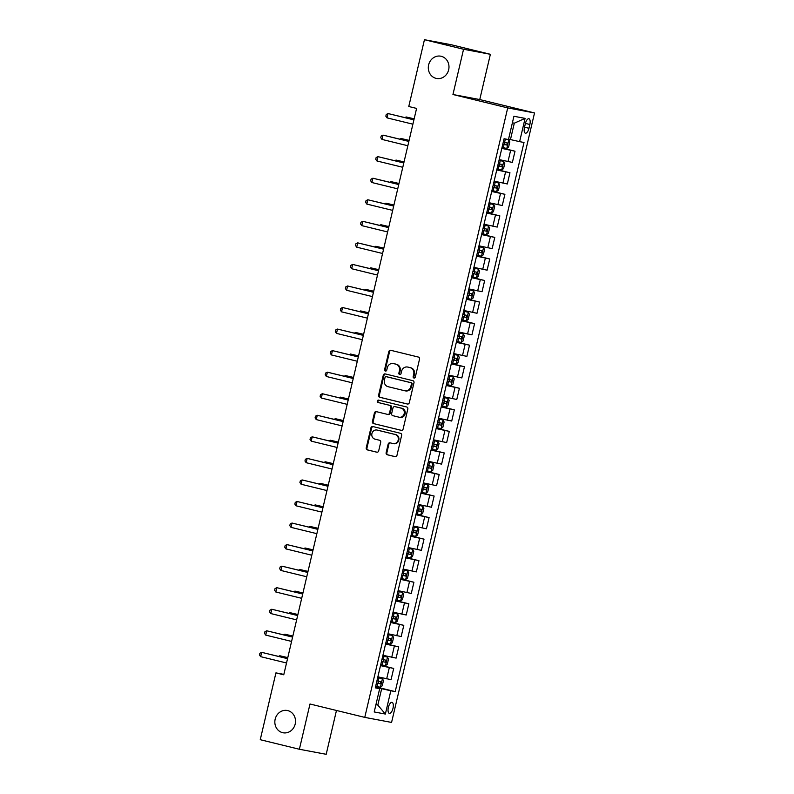 <?xml version="1.0" encoding="UTF-8"?>
<svg xmlns="http://www.w3.org/2000/svg" width="794" height="794" viewBox="0 0 794 794"><rect width="100%" height="100%" fill="white"/><g stroke="black" fill="none" stroke-linecap="round" stroke-linejoin="round"><path stroke-width="1.19" d="M413.962 378.033A1.221 1.102 -79.3 0 0 415.312 377.11L419.53 359.126A1.737 1.578 -79.3 0 0 418.388 357.062L390.747 350.303A1.737 1.578 -79.3 0 0 388.812 351.623L384.594 369.607A1.221 1.102 -79.3 0 0 386.747 370.133L387.293 367.801A5.568 5.062 -79.3 0 1 393.238 363.533A5.568 5.062 -79.3 0 1 393.477 363.583L395.779 364.148A5.568 5.062 -79.3 0 1 399.422 370.768L398.876 373.091A1.221 1.102 -79.3 0 0 401.03 373.617L401.575 371.294A5.568 5.062 -79.3 0 1 407.521 367.027A5.568 5.062 -79.3 0 1 407.759 367.076L410.061 367.642A5.568 5.062 -79.3 0 1 413.714 374.262L413.168 376.584A1.221 1.102 -79.3 0 0 413.962 378.033M287.765 710.6A11.334 10.312 -79.3 0 0 287.269 710.491A11.334 10.312 -79.3 0 0 275.101 719.453A11.334 10.312 -79.3 0 0 282.585 732.664A11.334 10.312 -79.3 0 0 283.081 732.773A11.334 10.312 -79.3 0 0 295.249 723.81A11.334 10.312 -79.3 0 0 287.765 710.6M441.226 56.295A11.334 10.312 -79.3 0 0 440.739 56.185A11.334 10.312 -79.3 0 0 428.571 65.148A11.334 10.312 -79.3 0 0 436.055 78.358A11.334 10.312 -79.3 0 0 436.541 78.467A11.334 10.312 -79.3 0 0 448.719 69.505A11.334 10.312 -79.3 0 0 441.226 56.295M393 708.288A5.667 2.352 103.7 0 0 392.028 702.353A5.667 2.352 103.7 0 0 388.365 707.424A5.667 2.352 103.7 0 0 389.338 713.359A5.667 2.352 103.7 0 0 393 708.288M386.132 452.689A1.737 1.578 -79.3 0 0 387.274 454.764L395.035 456.659A1.737 1.578 -79.3 0 0 396.97 455.339L401.645 435.37A1.737 1.578 -79.3 0 0 400.513 433.306L372.862 426.547A1.737 1.578 -79.3 0 0 370.927 427.867L366.242 447.836A1.737 1.578 -79.3 0 0 367.384 449.9L376.753 452.193A1.737 1.578 -79.3 0 0 378.688 450.873L380.693 442.327A1.737 1.578 -79.3 0 0 379.552 440.263L374.907 439.122A4.655 4.228 -79.3 0 1 376.832 430.02A4.655 4.228 -79.3 0 1 377.031 430.07L395.233 434.517A4.655 4.228 -79.3 0 1 393.308 443.618A4.655 4.228 -79.3 0 1 393.109 443.568L390.072 442.834A1.737 1.578 -79.3 0 0 388.137 444.144L386.132 452.689L386.857 452.828A1.737 1.578 -79.3 0 0 387.998 454.893L395.372 456.699M309.997 704L299.378 749.258L260.253 739.7L275.925 672.885L283.756 674.801L416.592 108.421L408.771 106.505L424.443 39.7L463.557 49.258L452.947 94.516L507.713 107.905L364.764 717.379L309.997 704M407.382 404.027A1.737 1.578 -79.3 0 0 409.307 402.707L413.992 382.738A1.737 1.578 -79.3 0 0 412.86 380.673L385.209 373.914A1.737 1.578 -79.3 0 0 383.274 375.234L378.589 395.204A1.737 1.578 -79.3 0 0 379.731 397.268L407.53 404.057M407.818 409.049L403.134 429.028A1.737 1.578 -79.3 0 1 401.208 430.338L373.557 423.579A1.737 1.578 -79.3 0 1 372.416 421.515L374.421 412.969A1.737 1.578 -79.3 0 1 376.356 411.649L387.571 414.389A1.737 1.578 -79.3 0 0 389.497 413.079L390.827 407.401A1.737 1.578 -79.3 0 0 389.695 405.337L378.013 402.489A1.221 1.102 -79.3 0 1 378.569 400.116L406.687 406.985A1.737 1.578 -79.3 0 1 407.818 409.049M525.36 123.646L524.467 127.437A5.489 2.283 103.7 0 0 525.41 133.194A5.489 2.283 103.7 0 0 528.963 128.281L529.856 124.489A5.489 2.283 103.7 0 0 528.913 118.733A5.489 2.283 103.7 0 0 525.36 123.646M507.713 107.905L534.531 112.947L391.571 722.431L364.764 717.379M525.082 118.375L519.623 141.65L510.463 139.575L514.304 123.189L525.082 118.375L513.926 116.271L508.468 139.546L504.081 138.722L375.284 687.862L379.671 688.686L375.373 687.475M375.532 686.8L395.214 691.604L524.01 142.473L519.623 141.65M395.214 691.604L390.827 690.78L385.368 714.054L374.212 711.96L379.671 688.686M452.947 94.516L479.755 99.558L490.374 54.3L463.557 49.258M490.374 54.3L451.25 44.742L424.443 39.7M299.378 749.258L326.195 754.3L336.467 710.471M479.755 99.558L534.531 112.947M283.855 674.374L275.925 672.885M514.304 123.189L512.388 122.832M510.463 139.575L508.567 139.109M375.929 704.625L377.825 705.082L381.666 688.706L375.443 687.187M375.899 704.725L377.825 705.082L385.368 714.054M501.907 148.012L515.008 151.207L501.808 148.399M499.188 159.604L512.378 162.413L515.008 151.207M496.846 169.559L509.956 172.764L496.756 169.946M494.126 181.151L507.326 183.97L509.956 172.764M491.794 191.116L504.905 194.312L491.704 191.503M489.074 202.708L502.274 205.517L504.905 194.312M486.742 212.663L499.843 215.869L486.653 213.05M484.022 224.255L497.213 227.074L499.843 215.869M481.68 234.21L494.791 237.416L481.591 234.597M478.961 245.812L492.161 248.621L494.791 237.416M476.628 255.767L489.739 258.973L476.539 256.154M473.909 267.36L487.109 270.178L489.739 258.973M471.576 277.314L484.677 280.52L471.487 277.702M468.857 288.907L482.047 291.726L484.677 280.52M466.515 298.872L479.626 302.067L466.425 299.259M463.795 310.464L476.996 313.283L479.626 302.067M461.463 320.419L474.574 323.624L461.374 320.806M458.743 332.011L471.944 334.83L474.574 323.624M456.411 341.976L469.512 345.172L456.322 342.363M453.692 353.568L466.892 356.377L469.512 345.172M451.359 363.523L464.46 366.729L451.26 363.91M448.64 375.115L461.83 377.934L464.46 366.729M446.297 385.08L459.408 388.276L446.208 385.467M443.578 396.672L456.778 399.481L459.408 388.276M441.246 406.627L454.347 409.833L441.156 407.014M438.526 418.22L451.726 421.038L454.347 409.833M436.194 428.174L449.295 431.38L436.095 428.562M433.474 439.777L446.665 442.586L449.295 431.38M431.132 449.732L444.243 452.937L431.043 450.119M428.413 461.324L441.613 464.143L444.243 452.937M426.08 471.279L439.191 474.484L425.991 471.666M423.361 482.871L436.561 485.69L439.191 474.484M421.028 492.836L434.129 496.032L420.939 493.223M418.309 504.428L431.499 507.247L434.129 496.032M415.967 514.383L429.078 517.589L415.877 514.77M413.247 525.975L426.447 528.794L429.078 517.589M410.915 535.94L424.026 539.136L410.826 536.327M408.195 547.532L421.396 550.341L424.026 539.136M405.863 557.487L418.964 560.693L405.774 557.874M403.144 569.08L416.334 571.898L418.964 560.693M400.801 579.044L413.912 582.24L400.712 579.431M398.082 590.637L411.282 593.446L413.912 582.24M395.749 600.592L408.86 603.797L395.66 600.979M393.03 612.184L406.23 615.003L408.86 603.797M390.698 622.139L403.799 625.344L390.608 622.526M387.978 633.741L401.178 636.55L403.799 625.344M385.646 643.696L398.747 646.902L385.547 644.083M382.926 655.288L396.117 658.107L398.747 646.902M380.584 665.243L393.695 668.449L380.495 665.63M377.865 676.835L391.065 679.654L393.695 668.449M381.666 688.706L390.827 690.78M414.389 378.043A1.221 1.102 -79.3 0 1 413.892 376.723L414.438 374.391A5.568 5.062 -79.3 0 0 410.786 367.781L410.061 367.642M407.997 367.126A5.568 5.062 -79.3 0 1 408.245 367.165A5.568 5.062 -79.3 0 1 408.483 367.215L410.786 367.781M393.715 363.632A5.568 5.062 -79.3 0 1 393.963 363.672A5.568 5.062 -79.3 0 1 394.201 363.721L396.504 364.287A5.568 5.062 -79.3 0 1 400.146 370.907L399.6 373.23A1.221 1.102 -79.3 0 0 400.107 374.55M391.134 350.402A1.737 1.578 -79.3 0 0 389.536 351.762L385.318 369.736A1.221 1.102 -79.3 0 0 385.815 371.066M385.596 374.004A1.737 1.578 -79.3 0 0 383.998 375.363L379.314 395.333A1.737 1.578 -79.3 0 0 380.455 397.407L407.709 404.067M411.411 384.078A1.221 1.102 -79.3 0 0 410.607 382.629L386.341 376.693A1.221 1.102 -79.3 0 0 384.991 377.616L384.415 380.068A5.568 5.062 -79.3 0 0 388.058 386.688L404.642 390.737A5.568 5.062 -79.3 0 0 404.89 390.797A5.568 5.062 -79.3 0 0 410.835 386.529L411.411 384.078L412.136 384.207A1.221 1.102 -79.3 0 0 411.332 382.758L410.607 382.629M386.956 376.813A1.221 1.102 -79.3 0 1 387.065 376.832L411.332 382.758M405.367 390.876A5.568 5.062 -79.3 0 0 405.615 390.926A5.568 5.062 -79.3 0 0 411.56 386.668L410.835 386.529M412.136 384.207L411.56 386.668M401.536 430.378L373.557 423.579M376.743 411.749A1.737 1.578 -79.3 0 0 375.145 413.108L373.14 421.654A1.737 1.578 -79.3 0 0 374.282 423.718M387.72 414.418L388.296 414.528A1.737 1.578 -79.3 0 0 390.221 413.208L391.551 407.54A1.737 1.578 -79.3 0 0 390.42 405.476L378.013 402.489M379.016 400.226A1.221 1.102 -79.3 0 0 378.738 402.618M399.203 417.237A4.655 4.228 -79.3 0 0 401.327 408.185L394.916 406.617A1.737 1.578 -79.3 0 0 392.98 407.927L391.65 413.605A1.737 1.578 -79.3 0 0 392.792 415.669L399.203 417.237M399.928 417.376A4.655 4.228 -79.3 0 0 405.129 413.743A4.655 4.228 -79.3 0 0 402.052 408.315L401.327 408.185M395.491 406.727A1.737 1.578 -79.3 0 1 395.64 406.746L402.052 408.315M390.459 442.923A1.737 1.578 -79.3 0 0 388.862 444.283L386.857 452.828M393.834 443.707A4.655 4.228 -79.3 0 0 395.958 434.655L395.233 434.517M377.349 430.13A4.655 4.228 -79.3 0 1 377.755 430.209L395.958 434.655M373.249 426.636A1.737 1.578 -79.3 0 0 371.652 427.996L366.967 447.965A1.737 1.578 -79.3 0 0 368.108 450.039L377.09 452.233M502.046 147.416L506.751 148.468L508.607 147.019L509.817 141.838L508.775 139.843L504.061 138.801M508.775 139.843L504.071 138.752M414.16 118.812L406.161 116.966L405.952 117.83M502.81 144.141L506.78 145.044L507.267 142.97L503.297 142.076M505.014 142.424L504.527 144.488L502.82 144.101M414.131 118.911L406.161 116.966L404.93 117.581M413.932 119.785L388.048 113.552L413.902 119.874M387.035 117.869L385.844 116.182L386.251 114.455L388.048 113.552L387.035 117.869L412.9 124.192M496.984 168.973L501.699 170.015L503.555 168.566L504.766 163.395L503.743 161.45L499.009 160.348M503.714 161.4L499.019 160.309M409.099 140.369L401.099 138.513L400.901 139.387M497.759 165.698L501.729 166.591L502.215 164.527L498.245 163.624M499.962 163.971L499.476 166.045L497.769 165.648M409.079 140.469L401.099 138.513L399.868 139.129M491.933 190.52L496.637 191.572L498.493 190.113L499.704 184.942L498.692 182.997L493.957 181.905M498.662 182.948L493.967 181.856M404.047 161.916L396.047 160.07L395.849 160.934M492.697 187.245L496.677 188.148L497.153 186.074L493.183 185.181M494.91 185.528L494.424 187.592L492.707 187.205M404.027 162.016L396.047 160.07L394.817 160.686M486.881 212.077L491.635 213.09L493.441 211.67L494.652 206.5L493.61 204.505L488.896 203.453M493.61 204.505L488.906 203.413M398.995 183.474L390.995 181.618L390.787 182.491M487.645 208.802L491.615 209.695L492.101 207.631L488.131 206.728M489.848 207.075L489.362 209.15L487.655 208.753M398.965 183.563L390.995 181.618L389.765 182.233M408.87 141.332L382.986 135.109L408.85 141.431M381.974 139.416L380.792 137.729L381.189 136.002L382.986 135.109L381.974 139.416L407.838 145.739M403.818 162.879L377.934 156.656L403.799 162.978M376.922 160.974L375.731 159.286L376.138 157.559L377.934 156.656L376.922 160.974L402.786 167.286M398.767 184.436L372.882 178.213L398.747 184.536M371.87 182.521L370.679 180.833L371.086 179.107L372.882 178.213L371.87 182.521L397.734 188.843M481.819 233.625L486.533 234.677L488.389 233.218L489.6 228.047L488.578 226.101L483.844 225.01M488.548 226.052L483.854 224.96M393.933 205.021L385.944 203.175L385.735 204.038M482.593 230.349L486.563 231.243L487.05 229.178L483.08 228.285M484.797 228.632L484.31 230.697L482.603 230.31M393.913 205.12L385.944 203.175L384.713 203.79M393.705 205.983L367.821 199.76L393.685 206.083M366.808 204.068L365.627 202.381L366.034 200.664L367.821 199.76L366.808 204.068L392.673 210.39M476.767 255.182L481.472 256.224L483.328 254.775L484.548 249.604L483.496 247.599L478.792 246.557M483.496 247.599L478.802 246.507M388.881 226.578L380.882 224.722L380.683 225.585M477.531 251.906L481.511 252.8L481.998 250.725L478.018 249.832M479.745 250.179L479.258 252.244L477.541 251.857M388.862 226.667L380.882 224.722L379.651 225.337M471.715 276.729L476.469 277.741L478.276 276.322L479.487 271.151L478.445 269.156L473.73 268.114M478.445 269.156L473.74 268.064M383.83 248.125L375.83 246.269L375.622 247.142M472.48 273.454L476.45 274.347L476.936 272.282L472.966 271.389M474.683 271.727L474.197 273.801L472.49 273.404M383.8 248.224L375.83 246.269L374.599 246.894M466.654 298.286L471.368 299.328L473.224 297.879L474.435 292.708L473.393 290.703L468.678 289.661M473.393 290.703L468.688 289.612M378.768 269.682L370.778 267.826L370.57 268.69M467.428 295.001L471.398 295.904L471.884 293.83L467.914 292.936M469.631 293.284L469.145 295.348L467.438 294.961M378.748 269.771L370.778 267.826L369.547 268.441M461.602 319.833L466.316 320.875L468.162 319.426L469.383 314.255L468.331 312.26L463.627 311.208M468.331 312.26L463.636 311.169M373.716 291.229L365.716 289.373L365.518 290.247M462.366 316.558L466.346 317.451L466.832 315.387L462.852 314.484M464.579 314.831L464.093 316.905L462.386 316.508M373.696 291.329L365.716 289.373L364.486 289.989M456.55 341.38L461.254 342.432L463.11 340.983L464.321 335.802L463.309 333.857L458.565 332.765M463.279 333.808L458.585 332.716M368.664 312.776L360.665 310.93L360.466 311.794M457.314 338.105L461.284 339.008L461.771 336.934L457.801 336.041M459.518 336.388L459.041 338.452L457.324 338.065M368.634 312.876L360.665 310.93L359.434 311.546M388.653 227.541L362.769 221.318L388.633 227.63M361.756 225.625L360.565 223.938L360.972 222.211L362.769 221.318L361.756 225.625L387.621 231.947M383.601 249.088L357.717 242.865L383.581 249.187M356.704 247.172L355.514 245.485L355.92 243.768L357.717 242.865L356.704 247.172L382.569 253.494M378.549 270.645L352.655 264.422L378.52 270.734M351.643 268.729L350.462 267.042L350.869 265.315L352.655 264.422L351.643 268.729L377.507 275.052M373.488 292.192L347.603 285.969L373.468 292.291M346.591 290.276L345.41 288.589L345.807 286.862L347.603 285.969L346.591 290.276L372.455 296.599M368.436 313.749L342.551 307.516L368.416 313.838M341.539 311.834L340.348 310.146L340.755 308.419L342.551 307.516L341.539 311.834L367.404 318.156M451.488 362.937L456.203 363.98L458.059 362.53L459.269 357.36L458.227 355.365L453.513 354.313M458.227 355.365L453.523 354.273M363.602 334.334L355.613 332.478L355.404 333.351M452.262 359.662L456.232 360.555L456.719 358.491L452.749 357.588M454.466 357.935L453.979 360.01L452.272 359.613M363.583 334.433L355.613 332.478L354.382 333.093M363.384 335.296L337.49 329.073L363.354 335.396M336.487 333.381L335.296 331.694L335.703 329.967L337.49 329.073L336.487 333.381L362.352 339.703M446.436 384.485L451.151 385.537L452.997 384.078L454.218 378.907L453.166 376.912L448.461 375.87M453.166 376.912L448.471 375.82M358.551 355.881L350.551 354.035L350.353 354.898M447.211 381.209L451.181 382.113L451.667 380.038L447.687 379.145M449.414 379.492L448.928 381.557L447.221 381.17M358.531 355.98L350.551 354.035L349.32 354.65M358.322 356.843L332.438 350.62L358.302 356.943M331.426 354.938L330.244 353.251L330.641 351.524L332.438 350.62L331.426 354.938L357.29 361.25M448.114 398.469L443.409 397.417L448.114 398.469L449.156 400.464L447.945 405.635L446.139 407.054L448.144 398.519M446.139 407.054L441.385 406.042M353.499 377.438L345.499 375.582L345.301 376.455M442.149 402.766L446.129 403.66L446.605 401.595L442.635 400.692M444.362 401.039L443.876 403.114L442.159 402.717M353.479 377.527L345.499 375.582L344.268 376.197M353.27 378.401L327.386 372.178L353.251 378.5M326.374 376.485L325.183 374.798L325.59 373.071L327.386 372.178L326.374 376.485L352.238 382.807M436.333 427.589L441.037 428.641L442.893 427.182L444.104 422.011L443.062 420.016L438.348 418.974M443.062 420.016L438.357 418.924M348.447 398.985L340.447 397.139L340.239 398.002M439.3 422.597L438.814 424.661L437.107 424.274L441.067 425.207L441.553 423.142L437.583 422.249M348.417 399.084L340.447 397.139L339.217 397.754M348.219 399.948L322.334 393.725L348.189 400.047M321.322 398.032L320.131 396.345L320.538 394.628L322.334 393.725L321.322 398.032L347.186 404.354M431.271 449.146L435.985 450.188L437.831 448.739L439.052 443.568L438 441.563L433.296 440.521M438 441.563L433.306 440.472M343.385 420.542L335.386 418.686L335.187 419.55M432.045 445.871L436.015 446.764L436.502 444.69L432.532 443.796M434.249 444.144L433.762 446.208L432.055 445.821M343.365 420.631L335.386 418.686L334.155 419.301M343.157 421.505L317.272 415.282L343.137 421.594M316.26 419.589L315.079 417.902L315.476 416.175L317.272 415.282L316.26 419.589L342.125 425.912M426.219 470.693L430.924 471.735L432.78 470.286L433.99 465.115L432.978 463.17L428.244 462.078M432.948 463.12L428.254 462.029M338.333 442.089L330.334 440.233L330.135 441.107M426.983 467.418L430.963 468.311L431.44 466.247L427.47 465.353M429.197 465.691L428.71 467.765L426.993 467.368M338.313 442.189L330.334 440.233L329.103 440.859M338.105 443.052L312.221 436.829L338.085 443.151M311.208 441.136L310.017 439.449L310.424 437.732L312.221 436.829L311.208 441.136L337.073 447.459M421.167 492.25L425.872 493.292L427.728 491.843L428.939 486.672L427.897 484.668L423.182 483.625M427.897 484.668L423.192 483.576M333.282 463.646L325.282 461.79L325.074 462.654M421.932 488.975L425.902 489.868L426.388 487.794L422.418 486.901M424.135 487.248L423.649 489.312L421.942 488.925M333.252 463.736L325.282 461.79L324.051 462.406M416.106 513.797L420.82 514.84L422.676 513.39L423.887 508.22L422.865 506.274L418.13 505.173M422.835 506.225L418.14 505.133M328.22 485.194L320.23 483.338L320.022 484.211M416.88 510.522L420.85 511.415L421.336 509.351L417.366 508.448M419.083 508.795L418.597 510.87L416.89 510.473M328.2 485.293L320.23 483.338L318.999 483.953M411.054 535.345L415.758 536.397L417.614 534.948L418.835 529.767L417.783 527.772L413.079 526.73M417.783 527.772L413.088 526.68M323.168 506.741L315.168 504.895L314.97 505.758M411.818 532.069L415.798 532.973L416.284 530.898L412.304 530.005M414.031 530.352L413.545 532.417L411.828 532.03M323.148 506.84L315.168 504.895L313.938 505.51M412.731 549.329L408.017 548.277L412.731 549.329L413.773 551.324L412.562 556.495L410.756 557.914L412.761 549.379M410.756 557.914L406.002 556.902M318.116 528.298L310.117 526.442L309.908 527.315M406.766 553.626L410.736 554.52L411.223 552.455L407.253 551.552M408.97 551.899L408.483 553.974L406.776 553.577M318.086 528.397L310.117 526.442L308.886 527.057M400.94 578.449L405.655 579.501L407.511 578.042L408.721 572.871L407.679 570.876L402.965 569.834M407.679 570.876L402.975 569.784M313.054 549.845L305.065 547.999L304.856 548.862M403.918 573.457L403.431 575.521L401.724 575.134L405.684 576.077L406.171 574.002L402.201 573.109M313.034 549.944L305.065 547.999L303.834 548.614M395.888 600.006L400.603 601.048L402.449 599.599L403.67 594.428L402.618 592.433L397.913 591.381M402.618 592.433L397.923 591.341M308.003 571.402L300.003 569.546L299.804 570.42M396.653 596.731L400.633 597.624L401.119 595.56L397.139 594.656M398.866 595.004L398.38 597.078L396.672 596.681M307.983 571.491L300.003 569.546L298.772 570.161M390.837 621.553L395.541 622.605L397.397 621.146L398.608 615.975L397.566 613.98L392.851 612.938M397.566 613.98L392.871 612.889M302.951 592.949L294.951 591.103L294.753 591.967M391.601 618.278L395.571 619.171L396.057 617.107L392.087 616.213M393.804 616.561L393.328 618.625L391.611 618.238M302.921 593.049L294.951 591.103L293.72 591.719M385.775 643.11L390.489 644.152L392.345 642.703L393.556 637.532L392.514 635.528L387.8 634.485M392.514 635.528L387.809 634.436M297.889 614.506L289.899 612.65L289.691 613.514M386.549 639.835L390.519 640.728L391.005 638.654L387.035 637.761M388.752 638.108L388.266 640.182L386.559 639.785M297.869 614.596L289.899 612.65L288.669 613.266M380.723 664.657L385.437 665.7L387.283 664.25L388.504 659.08L387.452 657.085L382.748 656.043M387.452 657.085L382.758 655.993M292.837 636.054L284.838 634.198L284.639 635.071M381.497 661.382L385.467 662.275L385.953 660.211L381.974 659.318M383.701 659.655L383.214 661.73L381.507 661.333M292.817 636.153L284.838 634.198L283.607 634.823M333.053 464.609L307.169 458.386L333.033 464.698M306.156 462.694L304.965 461.006L305.372 459.279L307.169 458.386L306.156 462.694L332.021 469.016M327.991 486.156L302.107 479.933L327.972 486.256M301.095 484.241L299.914 482.553L300.321 480.827L302.107 479.933L301.095 484.241L326.959 490.563M322.94 507.713L297.055 501.48L322.92 507.803M296.043 505.798L294.852 504.111L295.259 502.384L297.055 501.48L296.043 505.798L321.907 512.12M317.888 529.261L292.003 523.038L317.868 529.36M290.991 527.345L289.8 525.658L290.207 523.931L292.003 523.038L290.991 527.345L316.856 533.667M312.836 550.808L286.942 544.585L312.806 550.907M285.929 548.902L284.748 547.215L285.155 545.488L286.942 544.585L285.929 548.902L311.794 555.214M307.774 572.365L281.89 566.142L307.754 572.464M280.877 570.449L279.696 568.762L280.093 567.035L281.89 566.142L280.877 570.449L306.742 576.772M302.722 593.912L276.838 587.689L302.703 594.011M275.826 592.006L274.635 590.309L275.042 588.592L276.838 587.689L275.826 592.006L301.69 598.319M297.671 615.469L271.776 609.246L297.641 615.558M270.774 613.554L269.583 611.866L269.99 610.139L271.776 609.246L270.774 613.554L296.638 619.876M292.609 637.016L266.724 630.793L292.589 637.116M265.712 635.101L264.531 633.414L264.928 631.696L266.724 630.793L265.712 635.101L291.577 641.423M375.671 686.215L380.376 687.257L382.232 685.808L383.442 680.637L382.43 678.681L377.696 677.59M382.4 678.632L377.706 677.54M287.785 657.611L279.786 655.755L279.587 656.618M376.435 682.939L380.415 683.832L380.892 681.758L376.922 680.865M378.649 681.212L378.162 683.277L376.445 682.89M287.765 657.7L279.786 655.755L278.555 656.37M287.557 658.573L261.673 652.35L287.537 658.663M260.66 656.658L259.469 654.971L259.876 653.244L261.673 652.35L260.66 656.658L286.525 662.98M508.001 161.589L510.621 150.384M502.939 183.146L505.57 171.941M497.888 204.693L500.518 193.488M492.836 226.25L495.466 215.045M487.774 247.797L490.404 236.592M482.722 269.355L485.352 258.139M477.67 290.902L480.301 279.696M472.609 312.459L475.239 301.244M467.557 334.006L470.187 322.801M462.505 355.553L465.135 344.348M457.453 377.11L460.073 365.905M452.391 398.657L455.022 387.452M447.34 420.215L449.97 409.009M442.288 441.762L444.908 430.556M437.226 463.319L439.856 452.104M432.174 484.866L434.804 473.661M427.122 506.423L429.752 495.208M422.061 527.97L424.691 516.765M417.009 549.517L419.639 538.312M411.957 571.075L414.587 559.869M406.895 592.622L409.525 581.416M401.843 614.179L404.474 602.974M396.792 635.726L399.422 624.521M391.74 657.283L394.36 646.068M386.678 678.83L389.308 667.625M525.42 123.407L529.856 124.489M524.526 127.199L528.963 128.281M414.438 374.391L413.714 374.262M408.483 367.215L407.759 367.076M399.6 373.23L398.876 373.091M400.146 370.907L399.422 370.768M396.504 364.287L395.779 364.148M394.201 363.721L393.477 363.583M385.318 369.736L384.594 369.607M389.536 351.762L388.812 351.623M413.892 376.723L413.168 376.584M380.455 397.407L379.731 397.268M379.314 395.333L378.589 395.204M383.998 375.363L383.274 375.234M387.065 376.832L386.341 376.693M373.14 421.654L372.416 421.515M375.145 413.108L374.421 412.969M390.221 413.208L389.497 413.079M391.551 407.54L390.827 407.401M390.42 405.476L389.695 405.337M395.64 406.746L394.916 406.617M388.862 444.283L388.137 444.144M377.755 430.209L377.031 430.07M368.108 450.039L367.384 449.9M366.967 447.965L366.242 447.836M371.652 427.996L370.927 427.867M387.998 454.893L387.274 454.764M506.8 148.428L508.795 139.893M504.567 142.364L505.331 139.089M503.307 147.714L504.081 144.439M504.527 144.488L506.78 145.044M501.739 169.985L503.743 161.45M499.505 163.921L500.28 160.646M498.255 169.261L499.019 165.986M499.476 166.045L501.729 166.591M496.687 191.533L498.692 182.997M494.454 185.468L495.218 182.193M493.203 190.818L493.967 187.543M494.424 187.592L496.677 188.148M491.635 213.09L493.63 204.554M489.402 207.026L490.166 203.75M488.141 212.365L488.915 209.09M489.362 209.15L491.615 209.695M486.573 234.637L488.578 226.101M484.34 228.573L485.114 225.298M483.089 233.922L483.854 230.647M484.31 230.697L486.563 231.243M481.521 256.184L483.526 247.659M479.288 250.13L480.052 246.855M478.038 255.469L478.802 252.194M479.258 252.244L481.511 252.8M476.469 277.741L478.474 269.206M474.236 271.677L475.001 268.402M472.976 277.027L473.75 273.751M474.197 273.801L476.45 274.347M471.418 299.288L473.413 290.753M469.175 293.234L469.949 289.959M467.924 298.574L468.698 295.299M469.145 295.348L471.398 295.904M466.356 320.845L468.361 312.31M464.123 314.781L464.897 311.506M462.872 320.131L463.636 316.846M464.093 316.905L466.346 317.451M461.304 342.393L463.309 333.857M459.071 336.328L459.835 333.053M457.82 341.678L458.585 338.403M459.041 338.452L461.284 339.008M456.252 363.95L458.247 355.414M454.019 357.886L454.783 354.61M452.759 363.225L453.533 359.95M453.979 360.01L456.232 360.555M451.191 385.497L453.195 376.961M448.957 379.433L449.732 376.158M447.707 384.782L448.471 381.507M448.928 381.557L451.181 382.113M443.906 400.99L444.67 397.715M442.655 406.329L443.419 403.054M443.876 403.114L446.129 403.66M441.087 428.601L443.082 420.066M438.854 422.537L439.618 419.262M437.593 427.887L438.367 424.611M438.814 424.661L441.067 425.207M436.025 450.148L438.03 441.623M433.792 444.094L434.566 440.819M432.541 449.434L433.306 446.159M433.762 446.208L436.015 446.764M430.973 471.705L432.978 463.17M428.74 465.641L429.504 462.366M427.49 470.991L428.254 467.716M428.71 467.765L430.963 468.311M425.921 493.253L427.916 484.717M423.688 487.198L424.453 483.923M422.428 492.538L423.202 489.263M423.649 489.312L425.902 489.868M420.86 514.81L422.865 506.274M418.627 508.746L419.401 505.47M417.376 514.095L418.14 510.81M418.597 510.87L420.85 511.415M415.808 536.357L417.813 527.821M413.575 530.293L414.339 527.018M412.324 535.642L413.088 532.367M413.545 532.417L415.798 532.973M408.523 551.85L409.287 548.575M407.262 557.189L408.037 553.914M408.483 553.974L410.736 554.52M405.704 579.461L407.699 570.926M403.461 573.397L404.235 570.122M402.211 578.747L402.985 575.471M403.431 575.521L405.684 576.077M400.642 601.018L402.647 592.483M398.409 594.954L399.183 591.679M397.159 600.294L397.923 597.019M398.38 597.078L400.633 597.624M395.591 622.565L397.596 614.03M393.358 616.501L394.122 613.226M392.107 621.851L392.871 618.576M393.328 618.625L395.571 619.171M390.539 644.113L392.534 635.587M388.306 638.058L389.07 634.783M387.045 643.398L387.819 640.123M388.266 640.182L390.519 640.728M385.477 665.67L387.482 657.134M383.244 659.606L384.018 656.33M381.993 664.955L382.758 661.68M383.214 661.73L385.467 662.275M380.425 687.217L382.43 678.681M378.192 681.163L378.956 677.887M376.942 686.502L377.706 683.227M378.162 683.277L380.415 683.832M408.245 367.165L407.521 367.027M393.963 363.672L393.238 363.533M387.015 376.822L386.291 376.684M405.615 390.926L404.89 390.797M388.365 414.547L387.641 414.408M400.126 417.416L399.402 417.277M395.561 406.736L394.836 406.597M394.032 443.747L393.308 443.618M377.557 430.159L376.832 430.02"/></g></svg>
